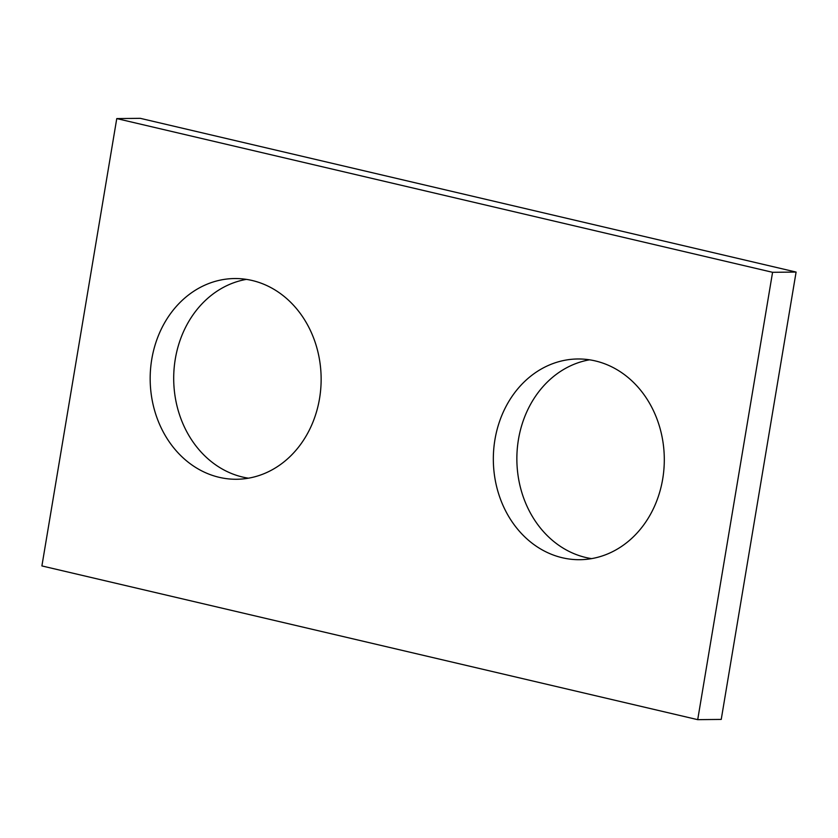 <?xml version="1.0" encoding="UTF-8"?>
<svg xmlns="http://www.w3.org/2000/svg" width="838" height="838" viewBox="0 0 838 838"><rect width="100%" height="100%" fill="white"/><g stroke="black" fill="none" stroke-linecap="round" stroke-linejoin="round"><path stroke-width="1.26" d="M116.765 118.587L41.9 565.933L697.708 719.664L721.235 719.413L796.1 272.067L140.292 118.336L116.765 118.587L772.573 272.308L796.1 272.067M697.708 719.664L772.573 272.308M319.54 398.563A100.361 85.486 -90.6 0 0 234.63 278.541A100.361 85.486 -90.6 0 0 151.772 359.24A100.361 85.486 -90.6 0 0 236.693 479.263A100.361 85.486 -90.6 0 0 319.54 398.563M662.701 479.001A100.361 85.486 -90.6 0 0 577.78 358.978A100.361 85.486 -90.6 0 0 494.933 439.678A100.361 85.486 -90.6 0 0 579.844 559.7A100.361 85.486 -90.6 0 0 662.701 479.001M248.446 478.184A100.361 85.486 89.4 0 1 175.299 358.999A100.361 85.486 89.4 0 1 246.403 279.379M591.597 558.621A100.361 85.486 89.4 0 1 518.46 439.437A100.361 85.486 89.4 0 1 589.554 359.816"/></g></svg>
